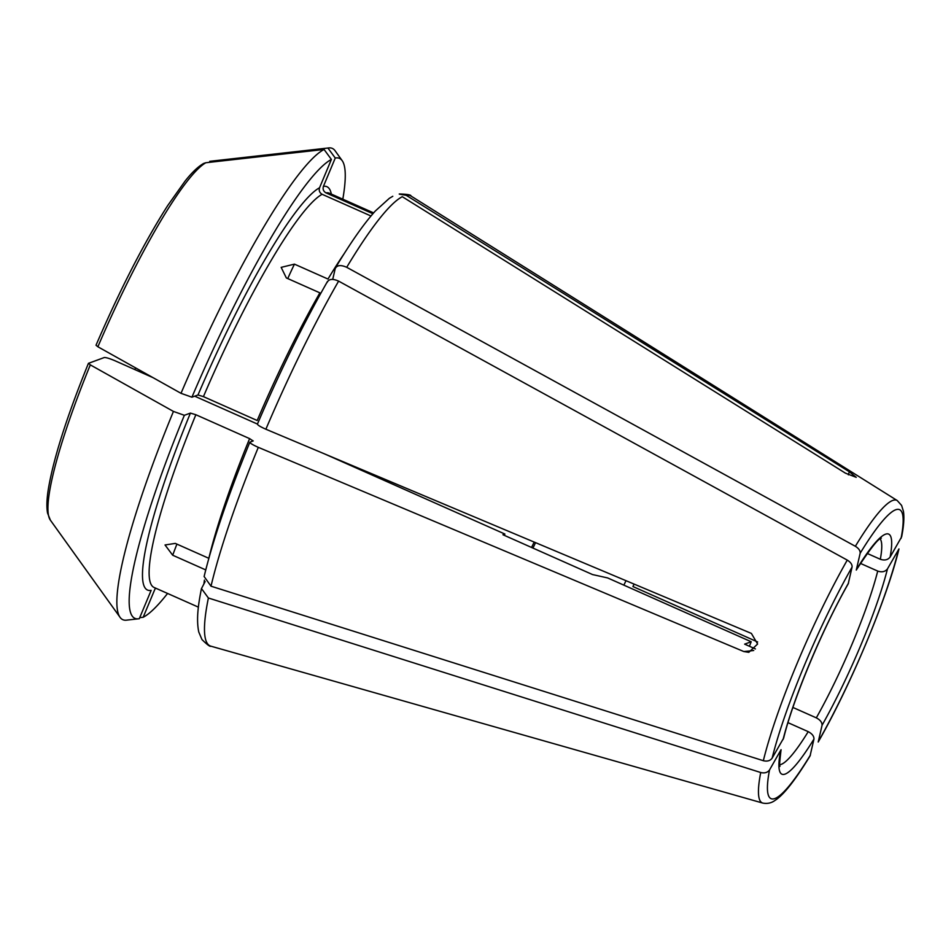 <?xml version="1.0" encoding="UTF-8"?>
<svg xmlns="http://www.w3.org/2000/svg" width="951" height="951" viewBox="0 0 951 951"><rect width="100%" height="100%" fill="white"/><g stroke="black" fill="none" stroke-linecap="round" stroke-linejoin="round"><path stroke-width="1.43" d="M783.588 738.202L772.141 758.149C770.179 760.788 767.243 761.644 763.344 760.705L211.003 586.185L204.144 576.556M176.898 544.115A1539.8 1220.371 12.5 0 0 172.69 555.218L165.034 544.971L175.305 543.401L208.804 558.296M332.898 278.607L335.216 268.622C336.927 265.115 340.755 264.675 346.711 267.302L855.353 546.29A165.569 25.047 114 0 1 897.233 500.547L901.607 505.433L903.45 511.376C904.365 517.653 903.759 526.141 901.631 536.84L890.1 557.06C887.818 559.961 884.561 560.686 880.329 559.271A123.975 18.758 114 0 0 880.139 538.86M867.241 553.446L880.329 559.271M172.69 555.218L205.749 569.911M205.143 581.596L201.481 588.574L208.388 598.001A246.368 37.267 114 0 0 210.884 646.181C210.195 646.953 207.235 644.754 201.981 639.571L198.771 632.011C195.918 618.364 198.771 602.149 201.446 588.562M781.033 749.721L769.525 769.953C767.564 772.592 764.628 773.448 760.717 772.521L208.388 598.001M324.719 453.972L504.862 534.034L502.936 534.735L592.532 574.559A26942.08 3844.513 -157.3 0 0 607.653 577.935L751.207 641.747L744.633 644.136L755.427 648.927M88.55 363.258L90.309 364.875A197.142 29.826 -66 0 0 50.403 520.197L47.55 513.065C46.433 506.942 46.754 498.621 48.513 488.089C53.85 457.348 67.152 415.765 88.431 363.353L104.241 357.54C106.013 357.398 109.65 358.491 115.142 360.821L153.099 377.69M194.693 396.175L257.436 424.063M198.39 607.142L154.133 587.48A215.722 32.631 -66 0 1 195.858 414.731L190.414 413.091L184.351 415.302L173.439 411.426A524406.352 74830.279 -157.3 0 1 90.309 364.875M195.858 414.731L249.614 438.625A215.722 32.631 114 0 0 208.851 558.261M204.108 576.556C213.072 539.621 228.311 494.853 249.828 442.251L253.216 440.884M253.121 440.967L249.614 438.625M250.018 442.096C249.59 442.94 252.348 444.688 258.303 447.339A246.368 37.267 114 0 0 211.003 586.185M257.59 423.991C257.162 424.824 259.932 426.571 265.876 429.222L751.385 633.425L757.602 644.017L748.817 652.327L743.813 651.542L258.303 447.339M327.12 282.423C328.82 278.916 332.66 278.477 338.615 281.116L847.258 560.103C850.669 562.219 852.274 564.537 852.072 567.058L848.233 583.783C822.437 629.003 793.086 699.247 783.612 738.226M344.345 253.418A215.722 32.631 114 0 0 327.988 279.047L294.441 264.14L281.163 267.362L286.346 277.942L319.881 292.849A215.722 32.631 114 0 0 257.186 420.508L203.431 396.626L197.986 394.986L191.924 397.185L181.011 393.322A524406.352 74830.279 -157.3 0 1 97.882 346.77A197.142 29.826 -66 0 1 205.832 162.74L203.645 163.441C198.141 166.556 191.936 172.452 185.041 181.142L167.745 205.499C144.065 242.683 120.159 289.259 96.015 345.225L97.882 346.77M787.975 722.653L808.219 731.652C812.166 733.756 814.08 736.229 813.949 739.082L810.074 755.879M792.908 707.449L816.315 717.85C820.261 719.943 822.175 722.427 822.056 725.28L818.217 742.006C850.586 685.6 887.212 598.108 898.957 548.929L887.473 568.876C885.203 571.765 881.946 572.502 877.714 571.075L860.477 563.408M190.414 413.091A220.68 33.38 -66 0 0 151.138 590.369L139.286 618.697A251.67 38.064 114 0 1 138.525 618.804L126.4 620.171A257.876 39.003 114 0 1 120.099 617.377A257.876 39.003 114 0 1 173.439 411.426M205.832 162.74A533733.712 522066.393 70 0 1 324.065 149.462L331.388 159.435L319.548 187.763C318.716 190.616 319.584 192.791 322.127 194.289L370.973 215.996M897.233 500.547L410.975 196.013A246.368 37.267 114 0 0 406.16 195.288L849.291 471.732L856.245 477.343L845.415 473.146L402.285 196.702A246.368 37.267 114 0 0 346.711 267.302M156.083 588.348A220.68 33.38 -66 0 1 155.013 588.954L143.161 617.282L139.714 617.663M634.103 584.104A90.5 13.694 114 0 1 632.926 586.541L757.65 641.984M143.161 617.282A251.67 38.064 114 0 0 167.578 593.448M184.351 415.302A251.67 38.064 114 0 0 138.525 618.804M751.207 641.747A90.5 13.694 114 0 0 749.436 646.264M855.353 546.29C858.765 548.406 860.37 550.736 860.168 553.256L856.28 570.053C870.106 548.893 878.451 538.254 881.315 538.171M531.55 547.455A101.781 15.394 114 0 0 534.177 542.07M327.94 148.059A533733.724 522066.404 70 0 0 209.707 161.325L328.761 147.928A257.876 39.003 114 0 0 327.94 148.059L335.263 158.032L323.423 186.36C322.591 189.201 323.459 191.377 326.003 192.875L372.899 213.725M342.812 199.199A251.67 38.064 114 0 0 342.17 160.648L335.061 150.722A257.876 39.003 114 0 0 328.761 147.928M342.17 160.648A251.67 38.064 114 0 0 335.263 158.032M324.065 149.462A257.876 39.003 114 0 0 181.011 393.322M331.388 159.435A251.67 38.064 114 0 0 191.924 397.185M504.862 534.034A101.781 15.394 114 0 0 504.327 535.354M406.16 195.288L399.289 194.147M335.216 268.622L335.655 267.564M532.94 548.073A111.576 16.88 114 0 0 535.568 542.652M623.868 585.138A111.576 16.88 114 0 0 625.996 580.692M753.739 650.484A1539.8 219.729 -157.3 0 1 743.813 651.542M294.441 264.14A1539.8 909.643 -149.6 0 0 287.749 278.572M849.291 471.732A1539.8 1506.146 70 0 1 848.375 474.846M848.53 583.046A131.416 19.876 114 0 0 783.101 739.462M852.072 567.058A158.199 23.93 114 0 0 772.141 758.149M847.258 560.103A165.569 25.047 114 0 0 763.344 760.705M142.46 372.958A101.781 15.394 114 0 0 142.935 371.996M338.615 281.116A246.368 37.267 114 0 0 265.876 429.222M890.1 557.06A131.416 19.876 114 0 0 856.625 569.245M901.061 538.373A158.199 23.93 114 0 0 860.168 553.256M326.003 192.875A215.722 32.631 -66 0 1 329.379 193.219L373.624 212.893M323.423 186.36A220.68 33.38 -66 0 1 331.328 194.087M197.986 394.986A220.68 33.38 -66 0 1 319.548 187.763M203.431 396.626A215.722 32.631 -66 0 1 322.127 194.289M779.749 764.711A123.975 18.758 114 0 0 808.219 731.652M780.486 751.266A131.416 19.876 114 0 0 813.949 739.082M769.525 769.953A158.199 23.93 114 0 0 810.407 755.07M760.717 772.521A165.569 25.047 114 0 0 762.761 803.072C767.35 803.952 771.427 803.06 774.982 800.433C783.505 795.084 795.202 780.248 810.074 755.902M204.441 580.098A215.722 32.631 114 0 0 203.93 583.652M822.056 725.28A131.416 19.876 114 0 0 887.473 568.876M816.315 717.85A123.975 18.758 114 0 0 877.714 571.075M818.514 741.269A158.199 23.93 114 0 0 898.445 550.189M135.601 367.894L134.792 369.559M50.403 520.197L120.099 617.377M780.022 766.054C779.178 768.253 779.523 762.809 781.068 749.697M762.761 803.072L210.884 646.181M399.254 193.98C407.313 194.194 411.224 194.884 410.975 196.013M335.632 267.552C350.562 242.671 363.769 223.842 375.241 211.086L389.304 198.343L392.799 196.275M257.4 424.146C280.07 371.14 303.44 323.566 327.501 281.425"/></g></svg>
